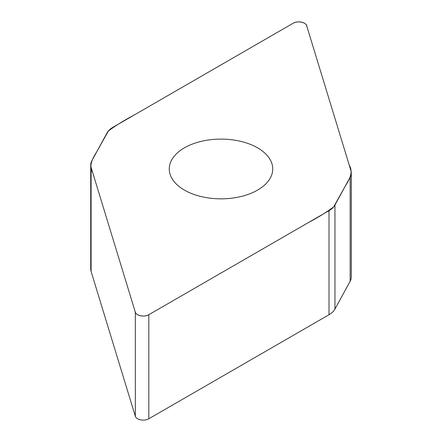 <?xml version="1.0" encoding="UTF-8"?>
<svg xmlns="http://www.w3.org/2000/svg" width="442" height="442" viewBox="0 0 442 442"><rect width="100%" height="100%" fill="white"/><g stroke="black" fill="none" stroke-linecap="round" stroke-linejoin="round"><path stroke-width="0.66" d="M351.274 172.988L351.274 277.051A24.083 13.906 180 0 1 350.158 281.234L334.948 309.085A24.083 13.906 180 0 1 329.008 314.737L148.821 418.767A7.967 4.597 180 0 1 140.794 419.9A7.967 4.597 180 0 1 135.34 416.314L91.096 271.427A24.083 13.906 180 0 1 90.726 269.012L90.726 164.949A24.083 13.906 0 0 0 91.096 167.363L135.34 312.251A7.967 4.597 0 0 0 140.794 315.837A7.967 4.597 0 0 0 148.821 314.704L329.008 210.674A24.083 13.906 0 0 0 334.948 205.022L350.158 177.17A24.083 13.906 0 0 0 351.274 172.988A24.083 13.906 0 0 0 350.904 170.573L306.66 25.686A7.967 4.597 0 0 0 301.206 22.1A7.967 4.597 0 0 0 293.179 23.233L112.992 127.263A24.083 13.906 0 0 0 107.052 132.915L91.842 160.766A24.083 13.906 0 0 0 90.726 164.949M257.587 190.093A51.742 29.874 0 0 0 272.742 168.971A51.742 29.874 0 0 0 221 139.097A51.742 29.874 0 0 0 169.258 168.971A51.742 29.874 0 0 0 201.198 196.568A51.742 29.874 0 0 0 257.587 190.093M293.179 23.233C297.82 20.293 306.991 22.559 306.897 26.481L349.279 165.236C353.617 172.408 349.351 179.524 345.163 186.309L333.627 206.933C325.947 212.58 317.444 217.851 308.113 222.735L148.821 314.704C144.18 317.643 135.009 315.378 135.103 311.455L92.721 172.7C88.383 165.529 92.649 158.413 96.837 151.628L108.373 131.003C116.053 125.357 124.556 120.086 133.887 115.202L293.179 23.233M334.948 205.022L334.948 309.085M329.008 314.737L329.008 210.674M148.821 314.704L148.821 418.767M135.34 312.251L135.34 416.314M350.158 177.17L350.158 281.234M91.096 167.363L91.096 271.427"/></g></svg>
